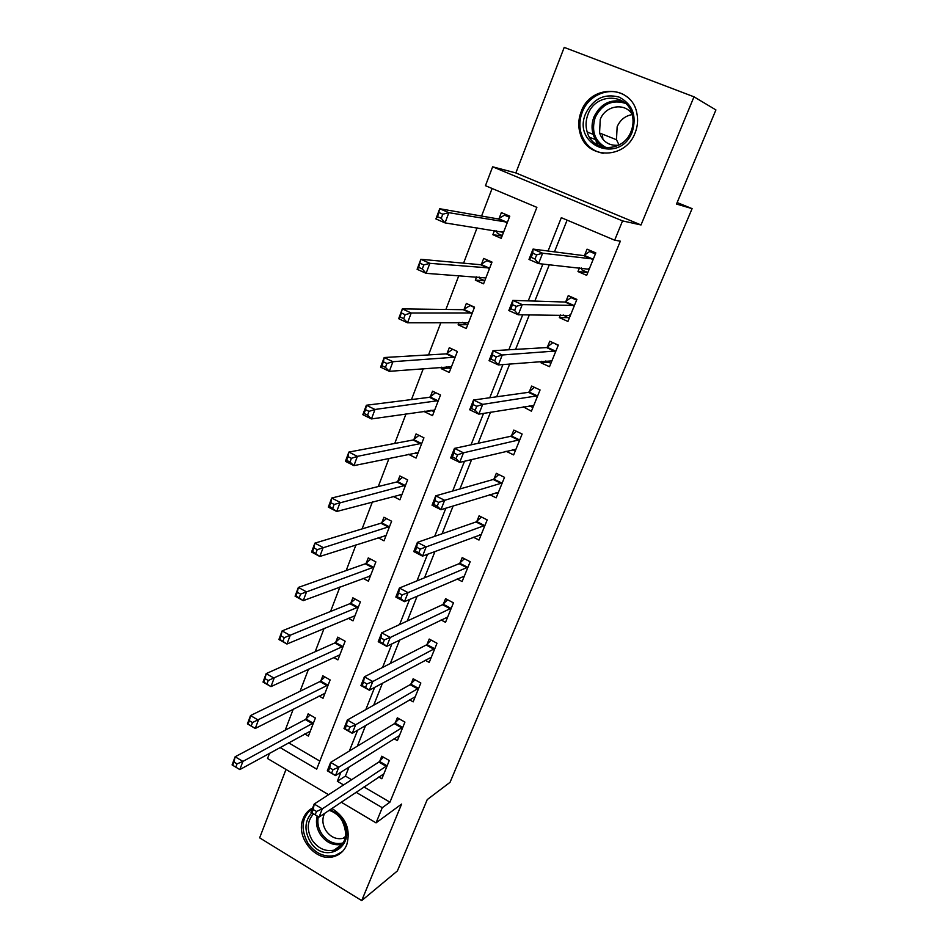 <?xml version="1.0" encoding="UTF-8"?>
<svg xmlns="http://www.w3.org/2000/svg" width="948" height="948" viewBox="0 0 948 948"><rect width="100%" height="100%" fill="white"/><g stroke="black" fill="none" stroke-linecap="round" stroke-linejoin="round"><path stroke-width="1.42" d="M581.16 111.686C578.316 119.164 578.031 126.582 580.271 133.941C587.132 159.679 625.526 159.442 635.089 132.957C637.649 126.463 638.253 119.898 636.866 113.25C631.949 84.68 590.509 83.993 581.16 111.686M312.662 807.957C308.301 810.208 305.149 813.751 303.194 818.574C294.958 836.883 315.945 862.787 334.146 856.494C340.012 854.681 344.207 850.794 346.743 844.834C350.902 829.559 345.949 817.437 331.895 808.466M279.992 747.522L316.703 769.124L536.876 207.375L485.459 185.689L492.652 166.801L622.552 220.908L614.66 240.188L561.311 217.684L548.062 251.03M677.145 202.552L692.099 208.631L676.516 204.057L715.918 109.932L693.995 96.815L564.214 47.4L515.842 172.939L492.652 166.801M286 769.444L259.645 837.842L361.709 900.6L401.62 804.058L376.048 822.864L341.221 802.209M328.577 794.697L267.537 758.507L269.54 753.269M492.095 188.486L481.572 216.049M477.081 227.804L463.572 263.177M458.832 275.607L445.904 309.463M440.903 322.533L428.532 354.919M423.306 368.618L411.479 399.57M406.028 413.861L394.735 443.439M389.059 458.299L378.264 486.549M372.386 501.954L362.089 528.901M355.998 544.839L346.186 570.542M339.905 586.99L330.556 611.472M324.086 628.405L315.186 651.714M308.538 669.122L300.078 691.282M293.252 709.14L285.206 730.209M692.099 208.631L450.039 782.325L427.24 799.602L397.378 870.951L361.709 900.6M288.595 742.794L319.855 761.102M304.735 733.93L308.396 736.063L315.388 718.003L308.147 713.832L306.263 718.738M319.061 696.01L323.031 698.285L330.141 679.929L322.818 675.794L320.898 680.783M333.566 657.462L337.903 659.879L345.131 641.227L337.713 637.139L335.77 642.199M348.248 618.238L353.023 620.845L360.37 601.885L352.869 597.832L350.879 602.987M363.096 578.351L368.393 581.171L375.87 561.891L368.274 557.886L366.248 563.124M378.098 537.741L384.023 540.822L391.619 521.222L383.928 517.253L381.878 522.585M381.76 522.881L381.511 523.521M393.219 496.397L399.914 499.797L407.64 479.866L399.855 475.943L397.769 481.359M397.65 481.655L397.425 482.259M408.398 454.258L416.077 458.074L423.934 437.798L416.054 433.923L413.932 439.434M424.846 411.1L424.586 411.788L432.513 415.639L440.512 395.008L432.525 391.18L430.368 396.785M441.792 367.137L441.211 368.665L449.245 372.457L457.374 351.471L449.293 347.703L447.089 353.403M459.045 322.391L458.121 324.797L466.262 328.529L474.533 307.164L466.345 303.455L464.105 309.261M476.607 276.84L475.327 280.146L483.575 283.819L492 262.075L483.705 258.425L481.43 264.338M494.477 230.471L492.853 234.701L501.208 238.315L509.775 216.191L501.374 212.601L499.051 218.609M363.949 786.947L389.936 802.174L620.336 241.171L614.66 240.188M567.105 220.126L554.462 251.848M549.33 264.693L534.826 301.085M529.351 314.831L515.57 349.397M509.74 363.985L496.669 396.785M490.519 412.202L478.124 443.309M471.654 459.507L459.91 488.967M453.156 505.924L442.041 533.783M434.99 551.475L424.491 577.794M417.156 596.185L407.261 621.023M399.653 640.078L390.327 663.481M382.471 683.176L373.702 705.182M365.596 725.493L357.36 746.159M349.018 767.062L345.428 776.092L351.625 779.718M378.797 776.981L381.866 778.77L389.284 760.533L381.771 756.208L379.769 761.161M394.048 738.717L397.39 740.625L404.926 722.092L397.319 717.802L395.28 722.838M409.512 699.814L413.162 701.852L420.829 683.01L413.138 678.756L411.065 683.875M425.19 660.223L429.207 662.415L437.004 643.254L429.207 639.047L427.098 644.249M441.069 619.945L445.524 622.326L453.452 602.833L445.56 598.674L443.415 603.959M457.126 578.944L462.114 581.539L470.184 561.726L462.186 557.602L460.005 562.982M459.875 563.29L459.614 563.93M473.348 537.184L478.989 540.064L487.201 519.895L479.096 515.819L476.88 521.293M476.761 521.59L476.512 522.206M489.689 494.643L496.16 497.854L504.514 477.342L496.314 473.313L494.05 478.882M506.066 451.248L513.638 454.91L522.135 434.03L513.816 430.06L511.529 435.724M523.237 406.799L531.413 411.207L540.064 389.96L531.638 386.037L529.304 391.808M541.652 361.306L541.035 362.835L549.508 366.722L558.313 345.096L549.781 341.233L547.399 347.11M560.41 314.985L559.344 317.616L567.935 321.443L576.894 299.414L568.255 295.61L565.826 301.594M579.512 267.798L577.984 271.566L586.694 275.335L595.818 252.903L587.061 249.17L584.584 255.261M515.842 172.939L641.014 224.96L693.995 96.815M641.014 224.96L622.552 220.908M389.936 802.174L382.257 807.696L376.048 822.864M340.96 772.146L337.334 781.259L343.591 784.944M356.033 792.267L382.257 807.696M542.896 264.03L528.249 300.883M522.715 314.795L508.815 349.788M502.938 364.565L489.749 397.757M483.551 413.364L471.038 444.825M464.52 461.226L452.682 491.017M445.868 508.175L434.67 536.355M427.56 554.248L416.978 580.863M409.583 599.456L399.606 624.566M391.951 643.822L382.554 667.475M374.638 687.383L365.798 709.625M357.645 730.15L349.35 751.029M345.428 776.092L337.334 781.259M502.084 236.04L492.853 234.701M479.107 277.017L479.984 278.605L484.772 280.738L475.327 280.146M466.57 324.69L458.121 324.797M449.02 368.025L441.211 368.665M431.968 410.697L424.586 411.788M529.968 406.111L523.047 407.261M548.477 362.195L541.035 362.835M567.615 317.616L559.344 317.616M587.784 272.491L577.984 271.566M596.541 144.499L596.102 140.375M316.478 811.476L313.243 809.545L311.939 812.851L315.174 814.794L316.478 811.476L322.296 808.869L319.026 817.117L310.956 812.27L314.203 804.034L322.296 808.869L387.27 765.498M383.881 773.841L319.026 817.117L315.174 814.794M313.243 809.545L314.203 804.034L378.844 762.038L383.43 757.168M311.939 812.851L310.956 812.27M235.815 767.145L237.036 763.875L233.931 762.014L232.71 765.285L239.832 769.575L232.082 764.929L235.128 756.777L242.901 761.41L239.832 769.575L310.292 731.181M310.115 714.958L305.28 719.556L235.128 756.777L233.931 762.014M313.492 722.909L242.901 761.41L237.036 763.875M232.082 764.929L232.71 765.285M332.985 769.74L329.703 767.821L328.375 771.186L331.658 773.106L332.985 769.74L338.827 767.193L335.497 775.582L327.321 770.783L330.627 762.405L338.827 767.193L402.876 727.128M399.428 735.612L335.497 775.582L331.658 773.106M329.703 767.821L330.627 762.405L394.368 723.68L399.072 718.785M328.375 771.186L327.321 770.783M349.8 727.235L346.47 725.327L345.119 728.751L348.449 730.659L349.8 727.235L355.654 724.746L352.265 733.302L343.982 728.55L347.347 720.006L355.654 724.746L418.743 688.13M415.236 696.756L352.265 733.302L348.449 730.659M346.47 725.327L347.347 720.006L410.152 684.681L414.975 679.775M345.119 728.751L343.982 728.55M366.923 683.935L363.558 682.05L362.172 685.546L365.549 687.43L366.923 683.935L372.789 681.517L369.341 690.227L360.939 685.523L364.376 676.825L372.789 681.517L434.883 648.468M431.316 657.237L369.341 690.227L365.549 687.43M363.558 682.05L364.376 676.825L426.209 645.031L431.15 640.101M362.172 685.546L360.939 685.523M251.256 725.895L252.5 722.566L249.348 720.717L248.103 724.047L255.261 728.467L247.416 723.857L250.521 715.562L258.377 720.16L255.261 728.467L324.951 693.32M324.88 676.955L319.914 681.565L250.521 715.562L249.348 720.717M328.209 684.918L252.5 722.566M247.416 723.857L248.103 724.047M266.981 683.899L268.248 680.51L265.049 678.673L263.781 682.062L270.962 686.625L263.023 682.062L266.175 673.613L274.138 678.164L270.962 686.625L339.858 654.843M339.894 638.336L334.798 642.957L266.175 673.613L265.049 678.673M343.164 646.299L268.248 680.51M263.023 682.062L263.781 682.062M282.978 641.144L284.27 637.684L281.035 635.871L279.755 639.331L286.96 644.024L278.902 639.509L282.113 630.906L290.195 635.421L286.96 644.024L355.014 615.726M355.168 599.077L349.919 603.698L282.113 630.906L281.035 635.871M358.38 607.04L284.27 637.684M278.902 639.509L279.755 639.331M384.367 639.829L380.954 637.968L379.544 641.523L382.968 643.396L384.367 639.829L390.256 637.483L386.737 646.358L378.228 641.701L381.724 632.837L390.256 637.483L451.295 608.13M447.669 617.053L386.737 646.358L382.968 643.396M380.954 637.968L381.724 632.837L442.526 604.706L447.622 599.752M379.544 641.523L378.228 641.701M370.301 576.242L369.673 575.898M299.284 597.596L300.599 594.076L297.317 592.287L296.001 595.806L303.242 600.653L295.077 596.185L298.347 587.428L306.536 591.884L303.242 600.653L370.419 575.957M370.704 559.166L365.3 563.799L298.347 587.428L297.317 592.287M373.832 567.129L300.599 594.076M295.077 596.185L296.001 595.806M329.94 809.782C334.928 811.678 339.017 815.031 342.204 819.842C359.126 844.455 325.211 866.875 310.197 841.54C304.071 830.424 304.628 820.85 311.892 812.827M313.539 813.822C306.998 821.252 306.548 830.045 312.165 840.189C318.161 848.555 325.484 851.873 334.123 850.131C346.127 844.419 348.674 834.418 341.778 820.115C338.483 815.185 334.253 811.938 329.075 810.362M345.368 837.404L342.915 838.364C336.232 839.667 330.568 837.096 325.946 830.649C322.403 824.689 321.953 818.93 324.583 813.384M312.627 808.052C301.76 816.797 300.172 828.493 307.863 843.116C315.376 853.591 324.524 857.691 335.319 855.416L342.287 851.66M585.686 113.499C593.164 98.746 604.279 93.271 619.056 97.075C632.577 104.233 636.985 115.834 632.269 131.879C619.98 164.976 571.703 145.388 585.686 113.499M631.06 131.417C633.134 126.155 633.584 120.834 632.423 115.478C628.323 92.88 595.462 92.406 587.973 114.424C585.722 120.325 585.461 126.179 587.179 131.997C592.524 152.782 623.429 152.664 631.06 131.417M619.068 144.997L616.473 139.735L617.148 126.759C620.182 119.886 625.206 115.834 632.209 114.59M618.724 145.174C609.351 146.063 602.964 142.01 599.563 132.993L600.238 119.519C605.168 105.56 624.768 102.171 632.103 114.222M627.315 97.099C613.036 85.202 588.992 93.473 582.273 112.148C579.453 119.567 579.157 126.925 581.385 134.213C585.2 144.89 592.453 151.253 603.165 153.303M602.383 134.118L602.916 139.32M597.359 142.046L597.69 145.186M463.169 576.337L464.046 576.799M402.142 594.894L398.681 593.045L397.248 596.671L400.708 598.52L402.142 594.894L408.043 592.619L404.464 601.66L395.837 597.062L399.392 588.033L408.043 592.619L467.98 567.117M464.295 576.183L404.464 601.66L400.708 598.52M398.681 593.045L399.392 588.033L459.128 563.681L464.378 558.728M397.248 596.671L395.837 597.062M479.51 534.897L480.826 535.561M420.26 549.093L416.741 547.269L415.283 550.966L418.791 552.791L420.26 549.093L426.173 546.901L422.524 556.12L413.766 551.57L417.404 542.363L426.173 546.901L484.961 525.382M481.205 534.613L422.524 556.12L418.791 552.791M416.741 547.269L417.404 542.363L476.086 521.933L481.43 516.992M415.283 550.966L413.766 551.57M496.017 492.687L497.89 493.612M438.723 502.416L435.156 500.615L433.663 504.383L437.229 506.185L438.723 502.416L444.648 500.307L440.927 509.704L432.051 505.213L435.748 495.828L444.648 500.307L502.239 482.923M498.423 492.308L440.927 509.704L437.229 506.185M435.156 500.615L435.748 495.828L493.316 479.463L498.79 474.533M433.663 504.383L432.051 505.213M512.643 449.672L515.25 450.928M457.54 454.839L453.914 453.061L452.409 456.9L456.024 458.678L457.54 454.839L463.489 452.812L459.685 462.387L450.691 457.955L454.459 448.392L463.489 452.812L519.824 439.706M515.925 449.269L459.685 462.387L456.024 458.678M453.914 453.061L454.459 448.392L510.688 436.305L516.482 431.328M452.409 456.9L450.691 457.955M529.292 405.791L532.918 407.498M476.726 406.313L473.052 404.559L471.512 408.481L475.173 410.235L476.726 406.313L482.686 404.381L478.823 414.146L469.687 409.773L473.538 400.02L482.686 404.381L537.706 395.743M533.748 405.471L478.823 414.146L475.173 410.235M473.052 404.559L473.538 400.02L528.474 392.342L534.494 387.365M471.512 408.481L469.687 409.773M385.848 536.13L384.793 535.584M315.874 553.253L317.213 549.662L313.895 547.897L312.556 551.475L319.82 556.476L311.548 552.056L314.878 543.145L323.173 547.541L319.82 556.476L386.073 535.525M386.511 518.592L380.93 523.225L314.878 543.145L313.895 547.897M389.557 526.555L317.213 549.662M380.954 523.213L388.644 527.195L380.93 523.225M311.548 552.056L312.556 551.475M401.644 495.354L400.08 494.56M332.784 508.081L334.146 504.431L330.781 502.677L329.418 506.327L336.706 511.482L328.328 507.121L331.717 498.032L340.131 502.381L336.706 511.482L401.999 494.418M402.604 477.33L396.833 481.963L331.717 498.032L330.781 502.677M405.543 485.281L334.146 504.431M328.328 507.121L329.418 506.327M417.701 453.879L415.485 452.777M350.013 462.055L351.4 458.334L347.987 456.616L346.601 460.325L350.013 462.055L353.912 465.634L345.416 461.332L348.876 452.078L357.396 456.367L353.912 465.634L418.198 452.599M418.98 435.369L413.008 440.002L348.876 452.078L347.987 456.616M421.801 443.309L357.396 456.367L351.4 458.334M345.416 461.332L346.601 460.325M434.042 411.705L430.949 410.211M367.563 415.153L368.985 411.361L365.525 409.666L364.103 413.458L367.563 415.153L371.45 418.933L362.835 414.691L366.355 405.246L374.993 409.477L371.45 418.933L434.682 410.057M435.665 392.685L429.456 397.307L366.355 405.246L365.525 409.666M438.343 400.613L374.993 409.477L368.985 411.361M362.835 414.691L364.103 413.458M450.667 368.796L446.366 366.769M385.457 367.362L386.903 363.499L383.395 361.816L381.949 365.679L385.457 367.362L389.32 371.332L380.586 367.149L384.177 357.526L392.934 361.698L389.32 371.332L451.438 366.781M452.658 349.267L446.188 353.877L384.177 357.526L383.395 361.816M455.17 357.171L392.934 361.698L386.903 363.499M380.586 367.149L381.949 365.679M545.787 360.963L550.907 363.309M553.312 342.832L558.182 345.404M496.302 356.827L492.569 355.109L490.993 359.102L494.714 360.821L496.302 356.827L502.274 354.99L498.328 364.944L489.061 360.643L492.984 350.701L502.274 354.99L555.919 350.973M551.89 360.88L498.328 364.944L494.714 360.821M492.569 355.109L492.984 350.701L546.593 347.584L552.566 342.868M490.993 359.102L489.061 360.643M470.504 305.339L463.216 309.688L402.331 308.894L411.219 312.994L407.533 322.806L468.502 322.758M474.415 307.472L469.663 305.327M467.565 325.152L462.446 322.367M403.694 318.635L407.533 322.806L398.67 318.694L402.331 308.894L400.139 316.988L403.694 318.635L405.163 314.7L401.608 313.053M472.282 312.97L411.219 312.994L405.163 314.7M398.67 318.694L400.139 316.988M563.195 314.997L569.215 318.315M572.936 297.672L570.933 297.589L576.621 300.101M516.257 306.358L512.477 304.664L510.877 308.74L514.646 310.434L516.257 306.358L522.253 304.616L518.224 314.772L508.827 310.541L512.821 300.398L522.253 304.616L574.464 305.41M570.364 315.494L518.224 314.772L514.646 310.434M512.477 304.664L512.821 300.398L565.032 302.033L570.933 297.589M510.877 308.74L508.827 310.541M489.227 260.866L486.928 260.629L480.541 264.717L420.841 259.302L429.859 263.331L426.102 273.332L485.862 277.942M491.739 262.75L486.928 260.629M422.287 268.959L426.102 273.332L417.108 269.291L420.841 259.302L418.684 267.336L422.287 268.959L423.792 264.942L420.177 263.319M489.713 267.988L429.859 263.331L423.792 264.942M417.108 269.291L418.684 267.336M581.349 267.988L582.108 270.038L587.843 272.526M593.946 252.109L589.62 251.504L595.391 253.969M536.627 254.87L532.788 253.199L531.153 257.358L534.98 259.029L536.627 254.87L542.635 253.223L538.523 263.591L528.984 259.432L533.06 249.087L542.635 253.223L593.341 259.005M589.158 269.279L538.523 263.591L534.98 259.029M532.788 253.199L533.06 249.087L583.802 255.64L589.62 251.504M531.153 257.358L528.984 259.432M509.503 216.073L504.49 215.149L498.186 218.941L439.718 208.738L448.866 212.684L445.039 222.899L503.518 232.343M509.372 217.234L504.49 215.149M502.286 235.542L497.427 233.445L496.112 230.72M441.247 218.301L445.039 222.899L435.914 218.929L439.718 208.738L437.585 216.713L441.247 218.301L442.787 214.201L439.114 212.613M507.453 222.211L448.866 212.684L442.787 214.201M435.914 218.929L437.585 216.713M386.357 766.375L378.844 762.038M387.021 765.783L379.508 761.445M305.991 719.011L313.219 723.182M305.28 719.556L312.508 723.739M401.976 727.981L394.368 723.68M402.627 727.412L395.032 723.111M417.855 688.947L410.152 684.681M418.495 688.402L410.804 684.136M433.994 649.25L426.209 645.031M434.634 648.728L426.849 644.51M320.625 681.043L327.937 685.179M319.914 681.565L327.238 685.7M335.497 642.448L342.903 646.548M334.798 642.957L342.204 647.057M350.618 603.224L358.107 607.289M349.919 603.698L357.42 607.763M450.419 608.877L442.526 604.706M451.047 608.391L443.166 604.22M365.987 563.349L373.571 567.366M365.3 563.799L372.884 567.816M334.123 850.131L342.121 844.289C333.542 846.031 326.29 842.76 320.353 834.489C316.644 828.445 315.601 822.295 317.201 816.015M318.315 816.69C317.118 822.497 318.208 828.149 321.597 833.636C327.593 841.907 334.845 844.988 343.342 842.879M603.58 147.367C598.508 144.487 595.036 140.138 593.152 134.332C591.457 128.584 591.718 122.802 593.946 116.971C600.357 103.96 610.121 98.829 623.239 101.578M625.49 103.368C612.159 99.315 602.051 104.031 595.19 117.481C591.066 131.298 594.811 141.394 606.4 147.77M459.152 563.669L467.139 567.805L459.128 563.681M467.743 567.354L459.756 563.231M484.108 526.045L476.014 521.957M484.724 525.607L476.631 521.53M501.397 483.539L493.197 479.498M502.002 483.148L493.813 479.107M518.983 440.287L510.688 436.305M519.575 439.931L511.28 435.95M536.888 396.276L528.474 392.342M537.48 395.944L529.067 392.01M381.617 522.81L389.296 526.78M397.508 481.584L405.282 485.506M396.833 481.963L404.618 485.886M413.672 439.647L421.54 443.522M413.008 440.002L420.876 443.877M430.108 396.987L438.083 400.814M429.456 397.307L437.431 401.134M446.84 353.592L454.91 357.372M446.188 353.877L454.27 357.657M555.113 351.459L546.593 347.584M555.694 351.175L547.174 347.3M463.856 309.439L472.033 313.16M463.216 309.688L471.405 313.409M570.281 315.305L569.677 315.032M573.67 305.849L565.032 302.033M574.227 305.588L565.601 301.784M481.169 264.504L489.464 268.166M480.541 264.717L488.836 268.379M485.032 277.432L485.755 277.752M589.087 269.066L588.234 268.699M592.559 259.397L583.802 255.64M593.116 259.183L584.359 255.427M498.802 218.763L507.204 222.365M498.186 218.941L506.588 222.543M502.404 231.691L503.424 232.118M342.915 838.364L345.534 836.468M589.573 137.33L595.617 139.629M604.018 147.461C598.757 144.594 595.131 140.209 593.152 134.332L587.179 131.997M599.563 132.993L616.473 139.735M484.179 526.01L476.086 521.933M501.516 483.492L493.316 479.463M519.149 440.228L510.854 436.246M537.101 396.205L528.688 392.271M396.904 481.94L404.689 485.874M413.138 439.967L421.007 443.842M429.634 397.259L437.609 401.087M446.425 353.829L454.507 357.597M555.362 351.388L546.842 347.513M463.501 309.629L471.689 313.35M573.967 305.766L565.328 301.95M480.885 264.658L489.168 268.32M592.903 259.314L584.146 255.569M498.565 218.893L506.967 222.496"/></g></svg>
